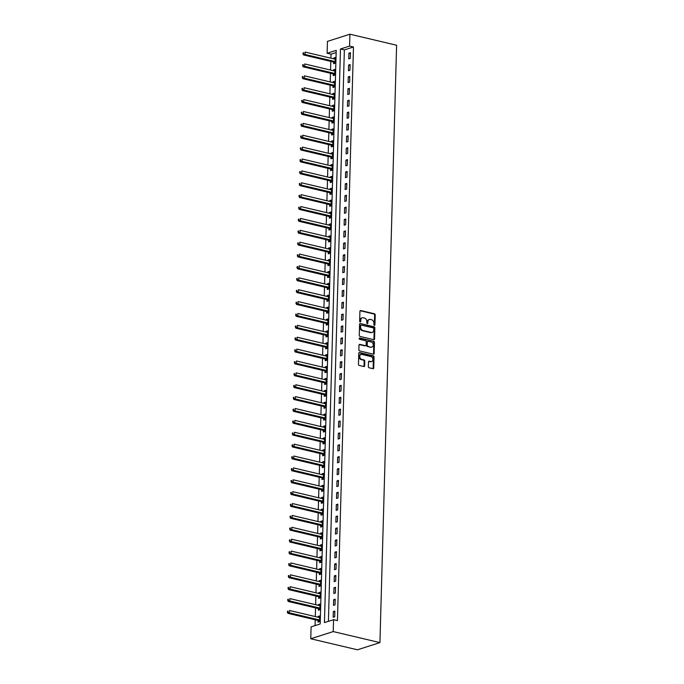 <?xml version="1.0" encoding="UTF-8"?>
<svg xmlns="http://www.w3.org/2000/svg" width="684" height="684" viewBox="0 0 684 684"><rect width="100%" height="100%" fill="white"/><g stroke="black" fill="none" stroke-linecap="round" stroke-linejoin="round"><path stroke-width="1.03" d="M374.396 325.336A0.675 0.522 72.2 0 0 374.943 324.806L375.225 314.897A0.966 0.744 72.2 0 0 374.481 313.785L360.733 310.536A0.966 0.744 72.2 0 0 359.938 311.288L359.664 321.198A0.675 0.522 72.2 0 0 360.733 321.454L360.767 320.172A3.104 2.368 72.2 0 1 362.272 317.795A3.104 2.368 72.2 0 1 363.298 317.761L364.444 318.034A3.104 2.368 72.2 0 1 366.804 321.591L366.769 322.874A0.675 0.522 72.2 0 0 367.838 323.13L367.872 321.848A3.104 2.368 72.2 0 1 369.377 319.471A3.104 2.368 72.2 0 1 370.403 319.437L371.549 319.71A3.104 2.368 72.2 0 1 373.909 323.276L373.874 324.558A0.675 0.522 72.2 0 0 374.396 325.336M374.268 325.293A0.675 0.522 72.2 0 0 374.336 325.003L374.618 315.093A0.966 0.744 72.2 0 0 373.874 313.982L360.135 310.733M360.058 321.933A0.675 0.522 72.2 0 0 360.126 321.642L360.16 320.36L360.767 320.172M367.163 323.609A0.675 0.522 72.2 0 0 367.231 323.327L367.265 322.044L367.872 321.848M368.351 366.658A0.966 0.744 72.2 0 0 369.095 367.778L372.951 368.685A0.966 0.744 72.2 0 0 373.738 367.932L374.045 356.928A0.966 0.744 72.2 0 0 373.31 355.817L359.562 352.559A0.966 0.744 72.2 0 0 358.767 353.312L358.459 364.324A0.966 0.744 72.2 0 0 359.194 365.436L363.862 366.538A0.966 0.744 72.2 0 0 364.649 365.786L364.777 361.075A0.966 0.744 72.2 0 0 364.042 359.964L361.733 359.416A2.591 1.984 72.2 0 1 359.793 356.98A2.591 1.984 72.2 0 1 361.007 354.449A2.591 1.984 72.2 0 1 361.87 354.423L370.925 356.561A2.591 1.984 72.2 0 1 372.865 358.997A2.591 1.984 72.2 0 1 371.643 361.528A2.591 1.984 72.2 0 1 370.788 361.554L369.274 361.195A0.966 0.744 72.2 0 0 368.488 361.947L368.351 366.658M333.553 619.687L333.219 631.571L379.928 642.609L396.609 45.238L349.909 34.2L349.575 46.084L340.47 49L324.447 622.602L333.553 619.687L337.443 620.61L353.466 46.999L349.575 46.084M373.763 339.674A0.966 0.744 72.2 0 0 374.55 338.922L374.858 327.91A0.966 0.744 72.2 0 0 374.122 326.798L360.365 323.549A0.966 0.744 72.2 0 0 359.579 324.301L359.271 335.305A0.966 0.744 72.2 0 0 360.006 336.425L373.763 339.674A0.966 0.744 72.2 0 0 373.943 339.119L374.251 328.106A0.966 0.744 72.2 0 0 373.515 326.995L360.365 323.549M374.456 342.419L374.148 353.431A0.966 0.744 72.2 0 1 373.353 354.184L359.604 350.926A0.966 0.744 72.2 0 1 358.869 349.815L358.997 345.104A0.966 0.744 72.2 0 1 359.784 344.351L365.367 345.668A0.966 0.744 72.2 0 0 366.154 344.916L366.239 341.795A0.966 0.744 72.2 0 0 365.504 340.683L359.698 339.307A0.675 0.522 72.2 0 1 359.733 337.999L373.712 341.307A0.966 0.744 72.2 0 1 374.456 342.419L373.849 342.616L373.541 353.619L374.148 353.431M353.466 46.999L344.36 49.915L328.406 621.337M348.934 53.164L348.772 58.867L350.293 58.379L350.456 52.677L348.934 53.164L350.43 53.514M348.601 65.04L348.447 70.743L349.96 70.264L350.123 64.561L348.601 65.04L350.097 65.399M348.267 76.924L348.113 82.627L349.627 82.14L349.789 76.437L348.267 76.924L349.763 77.275M347.942 88.809L347.78 94.512L349.293 94.024L349.456 88.322L347.942 88.809L349.43 89.159M347.609 100.685L347.446 106.388L348.968 105.9L349.122 100.197L347.609 100.685L349.105 101.035M347.275 112.569L347.113 118.272L348.635 117.785L348.789 112.082L347.275 112.569L348.772 112.92M346.942 124.445L346.788 130.148L348.301 129.661L348.464 123.958L346.942 124.445L348.438 124.804M346.608 136.33L346.455 142.033L347.968 141.545L348.13 135.842L346.608 136.33L348.105 136.68M346.284 148.206L346.121 153.909L347.634 153.43L347.797 147.727L346.284 148.206L347.771 148.565M345.95 160.09L345.788 165.793L347.31 165.306L347.463 159.603L345.95 160.09L347.438 160.441M345.617 171.975L345.454 177.678L346.976 177.19L347.13 171.487L345.617 171.975L347.113 172.325M345.283 183.851L345.121 189.553L346.643 189.066L346.805 183.363L345.283 183.851L346.779 184.201M344.95 195.735L344.796 201.438L346.309 200.951L346.472 195.248L344.95 195.735L346.446 196.086M344.616 207.611L344.462 213.314L345.976 212.827L346.138 207.124L344.616 207.611L346.113 207.97M344.291 219.496L344.129 225.198L345.642 224.711L345.805 219.008L344.291 219.496L345.779 219.846M343.958 231.372L343.796 237.074L345.317 236.596L345.471 230.893L343.958 231.372L345.454 231.731M343.624 243.256L343.462 248.959L344.984 248.472L345.138 242.769L343.624 243.256L345.121 243.607M343.291 255.141L343.137 260.843L344.651 260.356L344.813 254.653L343.291 255.141L344.787 255.491M342.958 267.017L342.804 272.719L344.317 272.232L344.479 266.529L342.958 267.017L344.454 267.367M342.633 278.901L342.47 284.604L343.984 284.117L344.146 278.414L342.633 278.901L344.12 279.252M342.299 290.777L342.137 296.48L343.659 295.992L343.813 290.29L342.299 290.777L343.787 291.136M341.966 302.661L341.803 308.364L343.325 307.877L343.479 302.174L341.966 302.661L343.462 303.012M341.632 314.537L341.47 320.24L342.992 319.761L343.154 314.059L341.632 314.537L343.129 314.897M341.299 326.422L341.145 332.125L342.658 331.637L342.821 325.935L341.299 326.422L342.795 326.772M340.965 338.306L340.812 344.009L342.325 343.522L342.487 337.819L340.965 338.306L342.462 338.657M340.641 350.182L340.478 355.885L342 355.398L342.154 349.695L340.641 350.182L342.128 350.533M340.307 362.067L340.145 367.77L341.667 367.282L341.82 361.579L340.307 362.067L341.803 362.417M339.974 373.943L339.811 379.646L341.333 379.158L341.496 373.455L339.974 373.943L341.47 374.302M339.64 385.827L339.486 391.53L341 391.043L341.162 385.34L339.64 385.827L341.136 386.178M339.307 397.703L339.153 403.406L340.666 402.927L340.829 397.224L339.307 397.703L340.803 398.062M338.982 409.588L338.819 415.291L340.333 414.803L340.495 409.1L338.982 409.588L340.47 409.938M338.648 421.472L338.486 427.175L340.008 426.688L340.162 420.985L338.648 421.472L340.145 421.823M338.315 433.348L338.152 439.051L339.674 438.564L339.828 432.861L338.315 433.348L339.811 433.699M337.981 445.233L337.828 450.936L339.341 450.448L339.503 444.745L337.981 445.233L339.478 445.583M337.648 457.109L337.494 462.811L339.007 462.324L339.17 456.621L337.648 457.109L339.144 457.468M337.323 468.993L337.161 474.696L338.674 474.209L338.837 468.506L337.323 468.993L338.811 469.344M336.99 480.869L336.827 486.572L338.349 486.093L338.503 480.39L336.99 480.869L338.477 481.228M336.656 492.754L336.494 498.456L338.016 497.969L338.17 492.266L336.656 492.754L338.152 493.104M336.323 504.638L336.16 510.341L337.682 509.854L337.845 504.151L336.323 504.638L337.819 504.989M335.989 516.514L335.835 522.217L337.349 521.73L337.511 516.027L335.989 516.514L337.486 516.865M335.656 528.399L335.502 534.101L337.015 533.614L337.178 527.911L335.656 528.399L337.152 528.749M335.331 540.274L335.169 545.977L336.682 545.49L336.844 539.787L335.331 540.274L336.819 540.634M334.998 552.159L334.835 557.862L336.357 557.375L336.511 551.672L334.998 552.159L336.494 552.51M334.664 564.035L334.502 569.738L336.024 569.259L336.186 563.556L334.664 564.035L336.16 564.394M334.331 575.919L334.177 581.622L335.69 581.135L335.853 575.432L334.331 575.919L335.827 576.27M333.997 587.804L333.843 593.507L335.357 593.019L335.519 587.317L333.997 587.804L335.493 588.154M333.672 599.68L333.51 605.383L335.023 604.895L335.186 599.193L333.672 599.68L335.16 600.03M333.339 611.564L333.176 617.267L334.698 616.78L334.852 611.077L333.339 611.564L334.835 611.915M336.16 52.54L331.013 54.19L330.902 58.174M330.808 61.389L330.569 70.059M330.475 73.273L330.235 81.935M330.141 85.149L329.902 93.819M329.816 97.034L329.568 105.695M329.483 108.91L329.235 117.58M329.149 120.794L328.91 129.464M328.816 132.679L328.577 141.34M328.482 144.555L328.243 153.225M328.158 156.439L327.91 165.1M327.824 168.315L327.576 176.985M327.491 180.2L327.251 188.861M327.157 192.076L326.918 200.745M326.824 203.96L326.584 212.63M326.49 215.845L326.251 224.506M326.165 227.721L325.917 236.39M325.832 239.605L325.593 248.266M325.498 251.481L325.259 260.151M325.165 263.366L324.926 272.027M324.832 275.242L324.592 283.911M324.507 287.126L324.259 295.796M324.173 299.011L323.925 307.672M323.84 310.887L323.6 319.556M323.506 322.771L323.267 331.432M323.173 334.647L322.933 343.317M322.839 346.531L322.6 355.193M322.515 358.407L322.267 367.077M322.181 370.292L321.942 378.962M321.848 382.176L321.608 390.838M321.514 394.052L321.275 402.722M321.181 405.937L320.941 414.598M320.856 417.813L320.608 426.483M320.522 429.697L320.274 438.359M320.189 441.573L319.95 450.243M319.856 453.458L319.616 462.127M319.522 465.342L319.283 474.003M319.197 477.218L318.949 485.888M318.864 489.103L318.616 497.764M318.53 500.979L318.291 509.648M318.197 512.863L317.957 521.524M317.863 524.739L317.624 533.409M317.53 536.624L317.291 545.293M317.205 548.508L316.957 557.169M316.872 560.384L316.632 569.054M316.538 572.269L316.299 580.93M316.205 584.145L315.965 592.814M315.871 596.029L315.632 604.69M315.546 607.905L315.298 616.575M315.213 619.789L315.05 625.612M333.647 62.176L333.604 63.723L335.117 63.236L335.28 57.533L333.758 58.02L333.741 58.85M333.313 74.06L333.27 75.608L334.784 75.12L334.946 69.417L333.424 69.905L333.407 70.726M332.98 85.936L332.937 87.484L334.45 86.996L334.613 81.293L333.099 81.781L333.074 82.61M332.646 97.821L332.604 99.368L334.125 98.881L334.279 93.178L332.766 93.665L332.74 94.486M332.313 109.705L332.27 111.244L333.792 110.765L333.946 105.062L332.433 105.541L332.407 106.371M331.988 121.581L331.945 123.129L333.459 122.641L333.621 116.938L332.099 117.426L332.073 118.247M331.654 133.465L331.612 135.013L333.125 134.526L333.288 128.823L331.766 129.31L331.749 130.131M331.321 145.341L331.278 146.889L332.792 146.402L332.954 140.699L331.441 141.186L331.415 142.016M330.988 157.226L330.945 158.773L332.467 158.286L332.621 152.583L331.107 153.071L331.082 153.891M330.654 169.102L330.611 170.649L332.133 170.162L332.287 164.459L330.774 164.947L330.748 165.776M330.329 180.986L330.278 182.534L331.8 182.047L331.962 176.344L330.44 176.831L330.415 177.652M329.996 192.871L329.953 194.41L331.466 193.931L331.629 188.228L330.107 188.707L330.09 189.536M329.662 204.747L329.62 206.294L331.133 205.807L331.295 200.104L329.773 200.592L329.756 201.412M329.329 216.631L329.286 218.179L330.799 217.692L330.962 211.989L329.449 212.476L329.423 213.297M328.995 228.507L328.953 230.055L330.475 229.567L330.628 223.865L329.115 224.352L329.089 225.181M328.662 240.392L328.619 241.939L330.141 241.452L330.295 235.749L328.782 236.237L328.756 237.057M328.337 252.268L328.294 253.815L329.808 253.328L329.97 247.625L328.448 248.112L328.431 248.942M328.004 264.152L327.961 265.7L329.474 265.212L329.637 259.51L328.115 259.997L328.098 260.818M327.67 276.037L327.627 277.576L329.141 277.097L329.303 271.394L327.79 271.873L327.764 272.702M327.337 287.913L327.294 289.46L328.816 288.973L328.97 283.27L327.456 283.757L327.431 284.578M327.003 299.797L326.961 301.345L328.482 300.857L328.636 295.155L327.123 295.642L327.097 296.463M326.678 311.673L326.636 313.221L328.149 312.733L328.311 307.031L326.79 307.518L326.764 308.347M326.345 323.558L326.302 325.105L327.816 324.618L327.978 318.915L326.456 319.402L326.439 320.223M326.012 335.434L325.969 336.981L327.482 336.494L327.645 330.791L326.131 331.278L326.106 332.108M325.678 347.318L325.635 348.866L327.157 348.378L327.311 342.675L325.798 343.163L325.772 343.984M325.345 359.203L325.302 360.742L326.824 360.263L326.978 354.56L325.464 355.039L325.439 355.868M325.011 371.079L324.968 372.626L326.49 372.139L326.653 366.436L325.131 366.923L325.105 367.744M324.686 382.963L324.643 384.511L326.157 384.023L326.319 378.32L324.797 378.808L324.78 379.629M324.353 394.839L324.31 396.387L325.823 395.899L325.986 390.196L324.464 390.684L324.447 391.513M324.019 406.724L323.977 408.271L325.49 407.784L325.652 402.081L324.139 402.568L324.113 403.389M323.686 418.599L323.643 420.147L325.165 419.66L325.319 413.957L323.806 414.444L323.78 415.273M323.352 430.484L323.31 432.031L324.832 431.544L324.986 425.841L323.472 426.329L323.447 427.149M323.028 442.368L322.985 443.907L324.498 443.429L324.661 437.726L323.139 438.205L323.113 439.034M322.694 454.244L322.651 455.792L324.165 455.305L324.327 449.602L322.805 450.089L322.788 450.91M322.361 466.129L322.318 467.676L323.831 467.189L323.994 461.486L322.48 461.974L322.455 462.794M322.027 478.005L321.984 479.552L323.506 479.065L323.66 473.362L322.147 473.85L322.121 474.679M321.694 489.889L321.651 491.437L323.173 490.95L323.327 485.247L321.813 485.734L321.788 486.555M321.369 501.765L321.318 503.313L322.839 502.826L323.002 497.123L321.48 497.61L321.454 498.439M321.035 513.65L320.993 515.197L322.506 514.71L322.668 509.007L321.147 509.494L321.129 510.315M320.702 525.534L320.659 527.073L322.173 526.594L322.335 520.892L320.813 521.37L320.796 522.2M320.368 537.41L320.326 538.958L321.848 538.47L322.002 532.768L320.488 533.255L320.463 534.076M320.035 549.295L319.992 550.842L321.514 550.355L321.668 544.652L320.155 545.139L320.129 545.96M319.702 561.171L319.659 562.718L321.181 562.231L321.343 556.528L319.821 557.015L319.796 557.845M319.377 573.055L319.334 574.603L320.847 574.115L321.01 568.413L319.488 568.9L319.471 569.721M319.043 584.931L319 586.479L320.514 585.991L320.676 580.297L319.154 580.776L319.137 581.605M318.71 596.816L318.667 598.363L320.18 597.876L320.343 592.173L318.829 592.66L318.804 593.481M318.376 608.7L318.334 610.239L319.856 609.76L320.009 604.058L318.496 604.536L318.47 605.366M318.043 620.576L318 622.124L319.522 621.636L319.676 615.933L318.163 616.421L318.137 617.242M331.013 54.19L327.114 53.275L336.22 50.359L320.197 623.962L311.092 626.877L310.767 638.762L357.467 649.8L379.928 642.609M327.114 53.275L327.448 41.391L349.909 34.2M310.767 638.762L333.219 631.571M344.36 49.915L340.47 49M333.758 58.02L335.254 58.371M333.424 69.905L334.921 70.255M333.099 81.781L334.587 82.14M332.766 93.665L334.262 94.016M332.433 105.541L333.929 105.9M332.099 117.426L333.595 117.776M331.766 129.31L333.262 129.661M331.441 141.186L332.928 141.537M331.107 153.071L332.595 153.421M330.774 164.947L332.27 165.306M330.44 176.831L331.937 177.182M330.107 188.707L331.603 189.066M329.773 200.592L331.27 200.942M329.449 212.476L330.936 212.827M329.115 224.352L330.611 224.703M328.782 236.237L330.278 236.587M328.448 248.112L329.944 248.472M328.115 259.997L329.611 260.347M327.79 271.873L329.278 272.232M327.456 283.757L328.944 284.108M327.123 295.642L328.619 295.992M326.79 307.518L328.286 307.868M326.456 319.402L327.952 319.753M326.131 331.278L327.619 331.637M325.798 343.163L327.285 343.513M325.464 355.039L326.961 355.398M325.131 366.923L326.627 367.274M324.797 378.808L326.294 379.158M324.464 390.684L325.96 391.034M324.139 402.568L325.627 402.919M323.806 414.444L325.302 414.803M323.472 426.329L324.968 426.679M323.139 438.205L324.635 438.564M322.805 450.089L324.301 450.44M322.48 461.974L323.968 462.324M322.147 473.85L323.635 474.2M321.813 485.734L323.31 486.085M321.48 497.61L322.976 497.969M321.147 509.494L322.643 509.845M320.813 521.37L322.309 521.73M320.488 533.255L321.976 533.606M320.155 545.139L321.651 545.49M319.821 557.015L321.318 557.366M319.488 568.9L320.984 569.25M319.154 580.776L320.651 581.135M318.829 592.66L320.317 593.011M318.496 604.536L319.992 604.895M318.163 616.421L319.659 616.771M369.377 319.471L368.77 319.667A3.104 2.368 72.2 0 0 367.265 322.044M362.272 317.795L361.665 317.983A3.104 2.368 72.2 0 0 360.16 320.36M373.763 328.688A0.675 0.522 72.2 0 0 373.242 327.91L361.169 325.054A0.675 0.522 72.2 0 0 360.622 325.575L360.579 326.935A3.104 2.368 72.2 0 0 362.939 330.492L371.198 332.45A3.104 2.368 72.2 0 0 372.224 332.415A3.104 2.368 72.2 0 0 373.721 330.039L373.763 328.688M360.562 325.251A0.675 0.522 72.2 0 0 360.015 325.772L360.622 325.575M372.224 332.415L371.617 332.612A3.104 2.368 72.2 0 1 370.591 332.638L362.332 330.688A3.104 2.368 72.2 0 1 359.972 327.123L360.015 325.772M373.344 354.175A0.966 0.744 72.2 0 0 373.541 353.619M359.194 344.548L364.76 345.865A0.966 0.744 72.2 0 0 365.076 345.856L365.683 345.659M359.254 338.229L373.712 341.307M371.156 347.036A2.591 1.984 72.2 0 0 372.011 347.01A2.591 1.984 72.2 0 0 373.233 344.479A2.591 1.984 72.2 0 0 371.292 342.051L368.103 341.29A0.966 0.744 72.2 0 0 367.308 342.043L367.222 345.172A0.966 0.744 72.2 0 0 367.966 346.284L370.548 347.233A2.591 1.984 72.2 0 0 371.403 347.207L372.011 347.01M367.496 341.487A0.966 0.744 72.2 0 0 366.701 342.239L367.308 342.043M370.548 347.233L367.359 346.48A0.966 0.744 72.2 0 1 366.615 345.369L366.701 342.239M373.849 342.616A0.966 0.744 72.2 0 0 373.105 341.504M371.643 361.528L371.036 361.725A2.591 1.984 72.2 0 1 370.181 361.75L368.676 361.391L369.274 361.195M361.007 354.449L360.4 354.645A2.591 1.984 72.2 0 0 359.185 357.176A2.591 1.984 72.2 0 0 361.126 359.613L361.733 359.416M363.845 366.538A0.966 0.744 72.2 0 0 364.042 365.983L364.17 361.272A0.966 0.744 72.2 0 0 363.435 360.152L361.126 359.613M372.942 368.685A0.966 0.744 72.2 0 0 373.131 368.129L373.438 357.125A0.966 0.744 72.2 0 0 372.703 356.005L358.963 352.756M335.237 59.08L335.134 59.106A0.983 0.752 -107.8 0 1 334.844 59.106L305.107 52.078L305.038 54.455L303.525 54.942L333.262 61.97A0.983 0.752 -107.8 0 1 333.544 62.107L335.092 63.244M303.593 53.651L303.619 52.702L303.012 52.89L302.986 53.839L305.038 54.455L334.775 61.483A0.983 0.752 -107.8 0 1 335.066 61.62L335.16 61.688M303.012 52.89L303.619 52.702M303.525 54.942L302.986 53.839M334.904 70.965L334.801 70.991A0.983 0.752 -107.8 0 1 334.51 70.991L304.773 63.963L304.705 66.339L303.192 66.818L332.928 73.846A0.983 0.752 -107.8 0 1 333.211 73.992L334.758 75.129M303.26 65.527L303.286 64.578L302.679 64.775L302.653 65.724L304.705 66.339L334.442 73.368A0.983 0.752 -107.8 0 1 334.733 73.504L334.827 73.573M302.679 64.775L303.286 64.578M303.192 66.818L302.653 65.724M334.57 82.841L334.467 82.867A0.983 0.752 -107.8 0 1 334.177 82.867L304.44 75.838L304.38 78.215L302.858 78.703L332.595 85.731A0.983 0.752 -107.8 0 1 332.886 85.868L334.425 87.005M302.926 77.412L302.952 76.463L302.345 76.651L302.319 77.608L304.38 78.215L334.108 85.243A0.983 0.752 -107.8 0 1 334.399 85.38L334.502 85.457M302.345 76.651L302.952 76.463M302.858 78.703L302.319 77.608M334.237 94.725L334.143 94.751A0.983 0.752 -107.8 0 1 333.843 94.751L304.115 87.723L304.047 90.1L302.525 90.587L332.262 97.615A0.983 0.752 -107.8 0 1 332.552 97.752L334.1 98.889M302.602 89.288L302.627 88.339L302.02 88.535L301.995 89.484L304.047 90.1L333.783 97.128A0.983 0.752 -107.8 0 1 334.066 97.265L334.168 97.333M302.02 88.535L302.627 88.339M302.525 90.587L301.995 89.484M333.903 106.601L333.809 106.627A0.983 0.752 -107.8 0 1 333.518 106.627L303.781 99.599L303.713 101.976L302.2 102.463L331.928 109.491A0.983 0.752 -107.8 0 1 332.219 109.628L333.766 110.774M302.268 101.172L302.294 100.223L301.687 100.42L301.661 101.369L303.713 101.976L333.45 109.004A0.983 0.752 -107.8 0 1 333.741 109.141L333.835 109.218M301.687 100.42L302.294 100.223M302.2 102.463L301.661 101.369M333.578 118.486L333.476 118.512A0.983 0.752 -107.8 0 1 333.185 118.512L303.448 111.483L303.38 113.86L301.866 114.348L331.595 121.376A0.983 0.752 -107.8 0 1 331.885 121.513L333.433 122.65M301.935 113.057L301.96 112.099L301.353 112.296L301.328 113.245L303.38 113.86L333.117 120.888A0.983 0.752 -107.8 0 1 333.407 121.025L333.501 121.094M301.353 112.296L301.96 112.099M301.866 114.348L301.328 113.245M333.245 130.37L333.142 130.396A0.983 0.752 -107.8 0 1 332.851 130.396L303.115 123.368L303.046 125.736L301.533 126.224L331.27 133.252A0.983 0.752 -107.8 0 1 331.552 133.389L333.099 134.534M301.601 124.933L301.627 123.984L301.02 124.18L300.994 125.129L303.046 125.736L332.783 132.764A0.983 0.752 -107.8 0 1 333.074 132.91L333.168 132.978M301.02 124.18L301.627 123.984M301.533 126.224L300.994 125.129M332.911 142.246L332.809 142.272A0.983 0.752 -107.8 0 1 332.518 142.272L302.781 135.244L302.721 137.621L301.199 138.108L330.936 145.136A0.983 0.752 -107.8 0 1 331.227 145.273L332.766 146.41M301.268 136.817L301.293 135.868L300.686 136.056L300.661 137.005L302.721 137.621L332.45 144.649A0.983 0.752 -107.8 0 1 332.74 144.786L332.834 144.854M300.686 136.056L301.293 135.868M301.199 138.108L300.661 137.005M332.578 154.131L332.475 154.156A0.983 0.752 -107.8 0 1 332.185 154.156L302.456 147.128L302.388 149.505L300.866 149.984L330.603 157.012A0.983 0.752 -107.8 0 1 330.894 157.158L332.441 158.295M300.934 148.693L300.969 147.744L300.361 147.941L300.336 148.89L302.388 149.505L332.116 156.533A0.983 0.752 -107.8 0 1 332.407 156.67L332.509 156.739M300.361 147.941L300.969 147.744M300.866 149.984L300.336 148.89M332.244 166.007L332.15 166.032A0.983 0.752 -107.8 0 1 331.851 166.032L302.123 159.004L302.054 161.381L300.532 161.869L330.269 168.897A0.983 0.752 -107.8 0 1 330.56 169.033L332.108 170.171M300.609 160.578L300.635 159.628L300.028 159.817L300.002 160.774L302.054 161.381L331.791 168.409A0.983 0.752 -107.8 0 1 332.073 168.546L332.176 168.623M300.028 159.817L300.635 159.628M300.532 161.869L300.002 160.774M331.92 177.891L331.817 177.917A0.983 0.752 -107.8 0 1 331.526 177.917L301.789 170.889L301.721 173.266L300.208 173.753L329.936 180.781A0.983 0.752 -107.8 0 1 330.227 180.918L331.774 182.055M300.276 172.453L300.302 171.504L299.695 171.701L299.669 172.65L301.721 173.266L331.458 180.294A0.983 0.752 -107.8 0 1 331.749 180.431L331.843 180.499M299.695 171.701L300.302 171.504M300.208 173.753L299.669 172.65M331.586 189.767L331.483 189.793A0.983 0.752 -107.8 0 1 331.193 189.793L301.456 182.765L301.387 185.142L299.874 185.629L329.611 192.657A0.983 0.752 -107.8 0 1 329.893 192.794L331.441 193.94M299.943 184.338L299.968 183.389L299.361 183.586L299.336 184.535L301.387 185.142L331.124 192.17A0.983 0.752 -107.8 0 1 331.415 192.307L331.509 192.384M299.361 183.586L299.968 183.389M299.874 185.629L299.336 184.535M331.253 201.652L331.15 201.677A0.983 0.752 -107.8 0 1 330.859 201.677L301.122 194.649L301.063 197.026L299.541 197.514L329.278 204.542A0.983 0.752 -107.8 0 1 329.568 204.678L331.107 205.816M299.609 196.222L299.635 195.265L299.028 195.462L299.002 196.411L301.063 197.026L330.791 204.054A0.983 0.752 -107.8 0 1 331.082 204.191L331.176 204.26M299.028 195.462L299.635 195.265M299.541 197.514L299.002 196.411M330.919 213.536L330.817 213.562A0.983 0.752 -107.8 0 1 330.526 213.562L300.789 206.534L300.729 208.902L299.207 209.389L328.944 216.418A0.983 0.752 -107.8 0 1 329.235 216.554L330.774 217.7M299.276 208.098L299.31 207.149L298.703 207.346L298.669 208.295L300.729 208.902L330.457 215.93A0.983 0.752 -107.8 0 1 330.748 216.076L330.851 216.144M298.703 207.346L299.31 207.149M299.207 209.389L298.669 208.295M330.586 225.412L330.492 225.438A0.983 0.752 -107.8 0 1 330.192 225.438L300.464 218.41L300.396 220.787L298.874 221.274L328.611 228.302A0.983 0.752 -107.8 0 1 328.901 228.439L330.449 229.576M298.951 219.983L298.976 219.034L298.369 219.222L298.344 220.171L300.396 220.787L330.133 227.815A0.983 0.752 -107.8 0 1 330.415 227.952L330.517 228.02M298.369 219.222L298.976 219.034M298.874 221.274L298.344 220.171M330.252 237.297L330.158 237.322A0.983 0.752 -107.8 0 1 329.868 237.322L300.131 230.294L300.062 232.671L298.549 233.15L328.277 240.178A0.983 0.752 -107.8 0 1 328.568 240.323L330.115 241.461M298.617 231.859L298.643 230.91L298.036 231.107L298.01 232.056L300.062 232.671L329.799 239.699A0.983 0.752 -107.8 0 1 330.09 239.836L330.184 239.904M298.036 231.107L298.643 230.91M298.549 233.15L298.01 232.056M329.927 249.173L329.825 249.198A0.983 0.752 -107.8 0 1 329.534 249.198L299.797 242.17L299.729 244.547L298.215 245.034L327.944 252.063A0.983 0.752 -107.8 0 1 328.234 252.199L329.782 253.337M298.284 243.743L298.309 242.794L297.702 242.982L297.677 243.94L299.729 244.547L329.466 251.575A0.983 0.752 -107.8 0 1 329.756 251.712L329.85 251.789M297.702 242.982L298.309 242.794M298.215 245.034L297.677 243.94M329.594 261.057L329.491 261.083A0.983 0.752 -107.8 0 1 329.201 261.083L299.464 254.055L299.395 256.432L297.882 256.919L327.619 263.947A0.983 0.752 -107.8 0 1 327.901 264.084L329.449 265.221M297.95 255.619L297.976 254.67L297.369 254.867L297.343 255.816L299.395 256.432L329.132 263.46A0.983 0.752 -107.8 0 1 329.423 263.596L329.517 263.665M297.369 254.867L297.976 254.67M297.882 256.919L297.343 255.816M329.261 272.933L329.158 272.959A0.983 0.752 -107.8 0 1 328.867 272.959L299.13 265.931L299.07 268.308L297.549 268.795L327.285 275.823A0.983 0.752 -107.8 0 1 327.576 275.96L329.115 277.106M297.617 267.504L297.643 266.555L297.036 266.751L297.01 267.701L299.07 268.308L328.799 275.336A0.983 0.752 -107.8 0 1 329.089 275.472L329.184 275.549M297.036 266.751L297.643 266.555M297.549 268.795L297.01 267.701M328.927 284.818L328.824 284.843A0.983 0.752 -107.8 0 1 328.534 284.843L298.805 277.815L298.737 280.192L297.215 280.679L326.952 287.707A0.983 0.752 -107.8 0 1 327.243 287.844L328.79 288.981M297.292 279.388L297.318 278.431L296.711 278.627L296.685 279.576L298.737 280.192L328.474 287.22A0.983 0.752 -107.8 0 1 328.756 287.357L328.859 287.425M296.711 278.627L297.318 278.431M297.215 280.679L296.685 279.576M328.594 296.702L328.5 296.728A0.983 0.752 -107.8 0 1 328.2 296.728L298.472 289.7L298.404 292.068L296.89 292.555L326.619 299.583A0.983 0.752 -107.8 0 1 326.909 299.72L328.457 300.866M296.959 291.264L296.984 290.315L296.377 290.512L296.352 291.461L298.404 292.068L328.14 299.096A0.983 0.752 -107.8 0 1 328.423 299.241L328.525 299.31M296.377 290.512L296.984 290.315M296.89 292.555L296.352 291.461M328.269 308.578L328.166 308.604A0.983 0.752 -107.8 0 1 327.875 308.604L298.138 301.576L298.07 303.952L296.557 304.44L326.285 311.468A0.983 0.752 -107.8 0 1 326.576 311.605L328.123 312.742M296.625 303.149L296.651 302.2L296.044 302.388L296.018 303.337L298.07 303.952L327.807 310.981A0.983 0.752 -107.8 0 1 328.098 311.117L328.192 311.194M296.044 302.388L296.651 302.2M296.557 304.44L296.018 303.337M327.935 320.463L327.833 320.488A0.983 0.752 -107.8 0 1 327.542 320.488L297.805 313.46L297.737 315.837L296.223 316.316L325.96 323.344A0.983 0.752 -107.8 0 1 326.242 323.489L327.79 324.626M296.292 315.025L296.317 314.076L295.71 314.272L295.685 315.221L297.737 315.837L327.474 322.865A0.983 0.752 -107.8 0 1 327.764 323.002L327.858 323.07M295.71 314.272L296.317 314.076M296.223 316.316L295.685 315.221M327.602 332.339L327.499 332.364A0.983 0.752 -107.8 0 1 327.208 332.364L297.472 325.336L297.412 327.713L295.89 328.2L325.627 335.228A0.983 0.752 -107.8 0 1 325.917 335.365L327.456 336.502M295.958 326.909L295.984 325.96L295.377 326.148L295.351 327.106L297.412 327.713L327.14 334.741A0.983 0.752 -107.8 0 1 327.431 334.878L327.525 334.955M295.377 326.148L295.984 325.96M295.89 328.2L295.351 327.106M327.268 344.223L327.166 344.249A0.983 0.752 -107.8 0 1 326.875 344.249L297.147 337.221L297.078 339.597L295.556 340.085L325.293 347.113A0.983 0.752 -107.8 0 1 325.584 347.25L327.123 348.387M295.625 338.785L295.659 337.836L295.052 338.033L295.018 338.982L297.078 339.597L326.807 346.626A0.983 0.752 -107.8 0 1 327.097 346.762L327.2 346.831M295.052 338.033L295.659 337.836M295.556 340.085L295.018 338.982M326.935 356.099L326.841 356.125A0.983 0.752 -107.8 0 1 326.542 356.125L296.813 349.096L296.745 351.473L295.223 351.961L324.96 358.989A0.983 0.752 -107.8 0 1 325.251 359.126L326.798 360.271M295.3 350.67L295.326 349.721L294.719 349.917L294.693 350.866L296.745 351.473L326.482 358.502A0.983 0.752 -107.8 0 1 326.764 358.638L326.867 358.715M294.719 349.917L295.326 349.721M295.223 351.961L294.693 350.866M326.601 367.983L326.507 368.009A0.983 0.752 -107.8 0 1 326.217 368.009L296.48 360.981L296.411 363.358L294.898 363.845L324.626 370.873A0.983 0.752 -107.8 0 1 324.917 371.01L326.465 372.147M294.966 362.554L294.992 361.597L294.385 361.793L294.359 362.742L296.411 363.358L326.148 370.386A0.983 0.752 -107.8 0 1 326.439 370.523L326.533 370.591M294.385 361.793L294.992 361.597M294.898 363.845L294.359 362.742M326.277 379.868L326.174 379.894A0.983 0.752 -107.8 0 1 325.883 379.894L296.146 372.865L296.078 375.234L294.565 375.721L324.301 382.749A0.983 0.752 -107.8 0 1 324.584 382.886L326.131 384.032M294.633 374.43L294.659 373.481L294.052 373.678L294.026 374.627L296.078 375.234L325.815 382.262A0.983 0.752 -107.8 0 1 326.106 382.407L326.2 382.476M294.052 373.678L294.659 373.481M294.565 375.721L294.026 374.627M325.943 391.744L325.841 391.77A0.983 0.752 -107.8 0 1 325.55 391.77L295.813 384.741L295.744 387.118L294.231 387.606L323.968 394.634A0.983 0.752 -107.8 0 1 324.25 394.771L325.798 395.908M294.3 386.315L294.325 385.366L293.718 385.554L293.692 386.503L295.744 387.118L325.481 394.146A0.983 0.752 -107.8 0 1 325.772 394.283L325.866 394.36M293.718 385.554L294.325 385.366M294.231 387.606L293.692 386.503M325.61 403.628L325.507 403.654A0.983 0.752 -107.8 0 1 325.216 403.654L295.479 396.626L295.42 399.003L293.898 399.482L323.635 406.51A0.983 0.752 -107.8 0 1 323.925 406.655L325.464 407.792M293.966 398.191L294 397.242L293.393 397.438L293.359 398.387L295.42 399.003L325.148 406.031A0.983 0.752 -107.8 0 1 325.439 406.168L325.541 406.236M293.393 397.438L294 397.242M293.898 399.482L293.359 398.387M325.276 415.504L325.182 415.53A0.983 0.752 -107.8 0 1 324.883 415.53L295.155 408.502L295.086 410.879L293.564 411.366L323.301 418.394A0.983 0.752 -107.8 0 1 323.592 418.531L325.139 419.668M293.641 410.075L293.667 409.126L293.06 409.314L293.034 410.272L295.086 410.879L324.823 417.907A0.983 0.752 -107.8 0 1 325.105 418.044L325.208 418.121M293.06 409.314L293.667 409.126M293.564 411.366L293.034 410.272M324.943 427.389L324.849 427.414A0.983 0.752 -107.8 0 1 324.558 427.414L294.821 420.386L294.753 422.763L293.239 423.251L322.968 430.279A0.983 0.752 -107.8 0 1 323.258 430.416L324.806 431.553M293.308 421.951L293.333 421.002L292.726 421.199L292.701 422.148L294.753 422.763L324.49 429.791A0.983 0.752 -107.8 0 1 324.78 429.928L324.874 429.997M292.726 421.199L293.333 421.002M293.239 423.251L292.701 422.148M324.618 439.265L324.515 439.29A0.983 0.752 -107.8 0 1 324.225 439.29L294.488 432.262L294.419 434.639L292.906 435.127L322.634 442.155A0.983 0.752 -107.8 0 1 322.925 442.291L324.472 443.437M292.974 433.836L293 432.887L292.393 433.083L292.367 434.032L294.419 434.639L324.156 441.667A0.983 0.752 -107.8 0 1 324.447 441.804L324.541 441.881M292.393 433.083L293 432.887M292.906 435.127L292.367 434.032M324.284 451.149L324.182 451.175A0.983 0.752 -107.8 0 1 323.891 451.175L294.154 444.147L294.086 446.524L292.572 447.011L322.309 454.039A0.983 0.752 -107.8 0 1 322.591 454.176L324.139 455.313M292.641 445.72L292.666 444.762L292.059 444.959L292.034 445.908L294.086 446.524L323.823 453.552A0.983 0.752 -107.8 0 1 324.113 453.689L324.207 453.757M292.059 444.959L292.666 444.762M292.572 447.011L292.034 445.908M323.951 463.034L323.848 463.059A0.983 0.752 -107.8 0 1 323.558 463.059L293.821 456.031L293.761 458.4L292.239 458.887L321.976 465.915A0.983 0.752 -107.8 0 1 322.267 466.052L323.806 467.198M292.307 457.596L292.333 456.647L291.726 456.844L291.7 457.793L293.761 458.4L323.489 465.428A0.983 0.752 -107.8 0 1 323.78 465.573L323.874 465.642M291.726 456.844L292.333 456.647M292.239 458.887L291.7 457.793M323.618 474.91L323.515 474.935A0.983 0.752 -107.8 0 1 323.224 474.935L293.496 467.907L293.427 470.284L291.906 470.772L321.642 477.8A0.983 0.752 -107.8 0 1 321.933 477.936L323.481 479.074M291.983 469.481L292.008 468.531L291.401 468.72L291.375 469.669L293.427 470.284L323.156 477.312A0.983 0.752 -107.8 0 1 323.447 477.449L323.549 477.526M291.401 468.72L292.008 468.531M291.906 470.772L291.375 469.669M323.284 486.794L323.19 486.82A0.983 0.752 -107.8 0 1 322.891 486.82L293.162 479.792L293.094 482.169L291.572 482.647L321.309 489.676A0.983 0.752 -107.8 0 1 321.6 489.821L323.147 490.958M291.649 481.356L291.675 480.407L291.068 480.604L291.042 481.553L293.094 482.169L322.831 489.197A0.983 0.752 -107.8 0 1 323.113 489.334L323.216 489.402M291.068 480.604L291.675 480.407M291.572 482.647L291.042 481.553M322.959 498.67L322.857 498.696A0.983 0.752 -107.8 0 1 322.566 498.696L292.829 491.668L292.761 494.045L291.247 494.532L320.976 501.56A0.983 0.752 -107.8 0 1 321.266 501.697L322.814 502.834M291.316 493.241L291.341 492.292L290.734 492.48L290.709 493.438L292.761 494.045L322.497 501.073A0.983 0.752 -107.8 0 1 322.788 501.21L322.882 501.286M290.734 492.48L291.341 492.292M291.247 494.532L290.709 493.438M322.626 510.555L322.523 510.58A0.983 0.752 -107.8 0 1 322.232 510.58L292.495 503.552L292.427 505.929L290.914 506.416L320.651 513.445A0.983 0.752 -107.8 0 1 320.933 513.581L322.48 514.719M290.982 505.117L291.008 504.168L290.401 504.364L290.375 505.314L292.427 505.929L322.164 512.957A0.983 0.752 -107.8 0 1 322.455 513.094L322.549 513.162M290.401 504.364L291.008 504.168M290.914 506.416L290.375 505.314M322.292 522.431L322.19 522.456A0.983 0.752 -107.8 0 1 321.899 522.456L292.162 515.428L292.102 517.805L290.58 518.292L320.317 525.321A0.983 0.752 -107.8 0 1 320.608 525.457L322.147 526.603M290.649 517.001L290.674 516.052L290.067 516.249L290.042 517.198L292.102 517.805L321.831 524.833A0.983 0.752 -107.8 0 1 322.121 524.97L322.215 525.047M290.067 516.249L290.674 516.052M290.58 518.292L290.042 517.198M321.959 534.315L321.856 534.341A0.983 0.752 -107.8 0 1 321.565 534.341L291.829 527.313L291.769 529.69L290.247 530.177L319.984 537.205A0.983 0.752 -107.8 0 1 320.274 537.342L321.813 538.479M290.315 528.886L290.349 527.928L289.742 528.125L289.708 529.074L291.769 529.69L321.497 536.718A0.983 0.752 -107.8 0 1 321.788 536.854L321.89 536.923M289.742 528.125L290.349 527.928M290.247 530.177L289.708 529.074M321.625 546.2L321.531 546.225A0.983 0.752 -107.8 0 1 321.232 546.225L291.504 539.197L291.435 541.566L289.913 542.053L319.65 549.081A0.983 0.752 -107.8 0 1 319.941 549.218L321.489 550.364M289.99 540.762L290.016 539.813L289.409 540.009L289.383 540.959L291.435 541.566L321.172 548.594A0.983 0.752 -107.8 0 1 321.454 548.739L321.557 548.807M289.409 540.009L290.016 539.813M289.913 542.053L289.383 540.959M321.292 558.076L321.198 558.101A0.983 0.752 -107.8 0 1 320.907 558.101L291.17 551.073L291.102 553.45L289.589 553.937L319.317 560.966A0.983 0.752 -107.8 0 1 319.608 561.102L321.155 562.239M289.657 552.646L289.683 551.697L289.076 551.885L289.05 552.834L291.102 553.45L320.839 560.478A0.983 0.752 -107.8 0 1 321.129 560.615L321.224 560.692M289.076 551.885L289.683 551.697M289.589 553.937L289.05 552.834M320.967 569.96L320.864 569.986A0.983 0.752 -107.8 0 1 320.574 569.986L290.837 562.958L290.768 565.335L289.255 565.813L318.992 572.841A0.983 0.752 -107.8 0 1 319.274 572.987L320.822 574.124M289.323 564.522L289.349 563.573L288.742 563.77L288.716 564.719L290.768 565.335L320.505 572.363A0.983 0.752 -107.8 0 1 320.796 572.499L320.89 572.568M288.742 563.77L289.349 563.573M289.255 565.813L288.716 564.719M320.634 581.836L320.531 581.862A0.983 0.752 -107.8 0 1 320.24 581.862L290.503 574.834L290.435 577.211L288.922 577.698L318.659 584.726A0.983 0.752 -107.8 0 1 318.941 584.863L320.488 586M288.99 576.407L289.016 575.458L288.409 575.646L288.383 576.603L290.435 577.211L320.172 584.239A0.983 0.752 -107.8 0 1 320.463 584.375L320.557 584.452M288.409 575.646L289.016 575.458M288.922 577.698L288.383 576.603M320.3 593.721L320.197 593.746A0.983 0.752 -107.8 0 1 319.907 593.746L290.17 586.718L290.11 589.095L288.588 589.582L318.325 596.61A0.983 0.752 -107.8 0 1 318.616 596.747L320.155 597.884M288.657 588.283L288.682 587.334L288.075 587.53L288.049 588.479L290.11 589.095L319.838 596.123A0.983 0.752 -107.8 0 1 320.129 596.26L320.223 596.328M288.075 587.53L288.682 587.334M288.588 589.582L288.049 588.479M319.967 605.596L319.873 605.622A0.983 0.752 -107.8 0 1 319.573 605.622L289.845 598.594L289.777 600.971L288.255 601.458L317.992 608.486A0.983 0.752 -107.8 0 1 318.282 608.623L319.83 609.769M288.332 600.167L288.357 599.218L287.75 599.415L287.725 600.364L289.777 600.971L319.513 607.999A0.983 0.752 -107.8 0 1 319.796 608.136L319.898 608.213M287.75 599.415L288.357 599.218M288.255 601.458L287.725 600.364M319.633 617.481L319.539 617.507A0.983 0.752 -107.8 0 1 319.24 617.507L289.512 610.479L289.443 612.855L287.93 613.343L317.658 620.371A0.983 0.752 -107.8 0 1 317.949 620.508L319.496 621.645M287.998 612.052L288.024 611.094L287.417 611.291L287.391 612.24L289.443 612.855L319.18 619.884A0.983 0.752 -107.8 0 1 319.462 620.02L319.565 620.089M287.417 611.291L288.024 611.094M287.93 613.343L287.391 612.24M374.336 325.003L374.943 324.806M360.126 321.642L360.733 321.454M367.231 323.327L367.838 323.13M360.143 310.724L360.733 310.536M373.874 313.982L374.481 313.785M374.618 315.093L375.225 314.897M373.515 326.995L374.122 326.798M374.251 328.106L374.858 327.91M373.943 339.119L374.55 338.922M359.972 327.123L360.579 326.935M362.332 330.688L362.939 330.492M370.591 332.638L371.198 332.45M359.194 344.539L359.784 344.351M364.76 345.865L365.367 345.668M366.615 345.369L367.222 345.172M367.359 346.48L367.966 346.284M370.181 361.75L370.788 361.554M363.435 360.152L364.042 359.964M364.17 361.272L364.777 361.075M364.042 365.983L364.649 365.786M358.972 352.747L359.562 352.559M372.703 356.005L373.31 355.817M373.438 357.125L374.045 356.928M373.131 368.129L373.738 367.932M333.262 61.97L334.775 61.483M333.544 62.107L335.066 61.62M332.928 73.846L334.442 73.368M333.211 73.992L334.733 73.504M332.595 85.731L334.108 85.243M332.886 85.868L334.399 85.38M332.262 97.615L333.783 97.128M332.552 97.752L334.066 97.265M331.928 109.491L333.45 109.004M332.219 109.628L333.741 109.141M331.595 121.376L333.117 120.888M331.885 121.513L333.407 121.025M331.27 133.252L332.783 132.764M331.552 133.389L333.074 132.91M330.936 145.136L332.45 144.649M331.227 145.273L332.74 144.786M330.603 157.012L332.116 156.533M330.894 157.158L332.407 156.67M330.269 168.897L331.791 168.409M330.56 169.033L332.073 168.546M329.936 180.781L331.458 180.294M330.227 180.918L331.749 180.431M329.611 192.657L331.124 192.17M329.893 192.794L331.415 192.307M329.278 204.542L330.791 204.054M329.568 204.678L331.082 204.191M328.944 216.418L330.457 215.93M329.235 216.554L330.748 216.076M328.611 228.302L330.133 227.815M328.901 228.439L330.415 227.952M328.277 240.178L329.799 239.699M328.568 240.323L330.09 239.836M327.944 252.063L329.466 251.575M328.234 252.199L329.756 251.712M327.619 263.947L329.132 263.46M327.901 264.084L329.423 263.596M327.285 275.823L328.799 275.336M327.576 275.96L329.089 275.472M326.952 287.707L328.474 287.22M327.243 287.844L328.756 287.357M326.619 299.583L328.14 299.096M326.909 299.72L328.423 299.241M326.285 311.468L327.807 310.981M326.576 311.605L328.098 311.117M325.96 323.344L327.474 322.865M326.242 323.489L327.764 323.002M325.627 335.228L327.14 334.741M325.917 335.365L327.431 334.878M325.293 347.113L326.807 346.626M325.584 347.25L327.097 346.762M324.96 358.989L326.482 358.502M325.251 359.126L326.764 358.638M324.626 370.873L326.148 370.386M324.917 371.01L326.439 370.523M324.301 382.749L325.815 382.262M324.584 382.886L326.106 382.407M323.968 394.634L325.481 394.146M324.25 394.771L325.772 394.283M323.635 406.51L325.148 406.031M323.925 406.655L325.439 406.168M323.301 418.394L324.823 417.907M323.592 418.531L325.105 418.044M322.968 430.279L324.49 429.791M323.258 430.416L324.78 429.928M322.634 442.155L324.156 441.667M322.925 442.291L324.447 441.804M322.309 454.039L323.823 453.552M322.591 454.176L324.113 453.689M321.976 465.915L323.489 465.428M322.267 466.052L323.78 465.573M321.642 477.8L323.156 477.312M321.933 477.936L323.447 477.449M321.309 489.676L322.831 489.197M321.6 489.821L323.113 489.334M320.976 501.56L322.497 501.073M321.266 501.697L322.788 501.21M320.651 513.445L322.164 512.957M320.933 513.581L322.455 513.094M320.317 525.321L321.831 524.833M320.608 525.457L322.121 524.97M319.984 537.205L321.497 536.718M320.274 537.342L321.788 536.854M319.65 549.081L321.172 548.594M319.941 549.218L321.454 548.739M319.317 560.966L320.839 560.478M319.608 561.102L321.129 560.615M318.992 572.841L320.505 572.363M319.274 572.987L320.796 572.499M318.659 584.726L320.172 584.239M318.941 584.863L320.463 584.375M318.325 596.61L319.838 596.123M318.616 596.747L320.129 596.26M317.992 608.486L319.513 607.999M318.282 608.623L319.796 608.136M317.658 620.371L319.18 619.884M317.949 620.508L319.462 620.02M360.34 325.251L360.947 325.062M367.171 341.496L367.778 341.307"/></g></svg>
